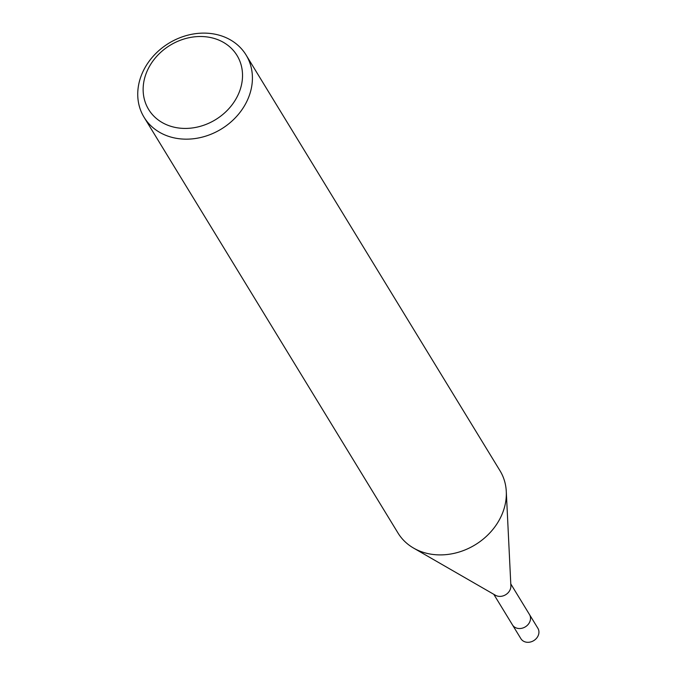 <?xml version="1.0" encoding="UTF-8"?>
<svg xmlns="http://www.w3.org/2000/svg" width="676" height="676" viewBox="0 0 676 676"><rect width="100%" height="100%" fill="white"/><g stroke="black" fill="none" stroke-linecap="round" stroke-linejoin="round"><path stroke-width="1.01" d="M506.299 491.782L510.879 585.83A9.963 8.382 148.6 0 1 498.381 596.283A9.963 8.382 148.6 0 1 495.44 595.26L413.864 548.244M529.401 614.408A9.963 8.382 148.6 0 1 529.469 614.509A9.963 8.382 148.6 0 1 528.243 624.337A9.963 8.382 148.6 0 1 518.019 628.427A9.963 8.382 148.6 0 1 512.467 624.894A9.963 8.382 148.6 0 1 512.408 624.793M212.796 33.8A59.758 50.286 148.6 0 1 246.072 54.993A59.758 50.286 148.6 0 1 238.746 113.948A59.758 50.286 148.6 0 1 177.357 138.479A59.758 50.286 148.6 0 1 144.081 117.286A59.758 50.286 148.6 0 1 151.407 58.33A59.758 50.286 148.6 0 1 212.796 33.8M246.072 54.993L499.995 470.724A59.758 50.286 148.6 0 1 492.669 529.68A59.758 50.286 148.6 0 1 431.288 554.219A59.758 50.286 148.6 0 1 398.003 533.026L144.081 117.286M208.191 37.104A51.79 43.585 148.6 0 1 240.098 89.84A51.79 43.585 148.6 0 1 177.475 127.832A51.79 43.585 148.6 0 1 145.568 75.095A51.79 43.585 148.6 0 1 208.191 37.104M431.288 554.219A59.758 50.286 148.6 0 1 413.602 548.092M512.467 624.894L520.883 638.668A9.963 8.382 148.6 0 0 526.427 642.2A9.963 8.382 148.6 0 0 536.659 638.11A9.963 8.382 148.6 0 0 537.885 628.283L529.469 614.509A9.963 8.382 148.6 0 1 528.243 624.337A9.963 8.382 148.6 0 1 518.019 628.427A9.963 8.382 148.6 0 1 512.467 624.894L493.793 594.314M529.469 614.509L510.794 583.929"/></g></svg>
